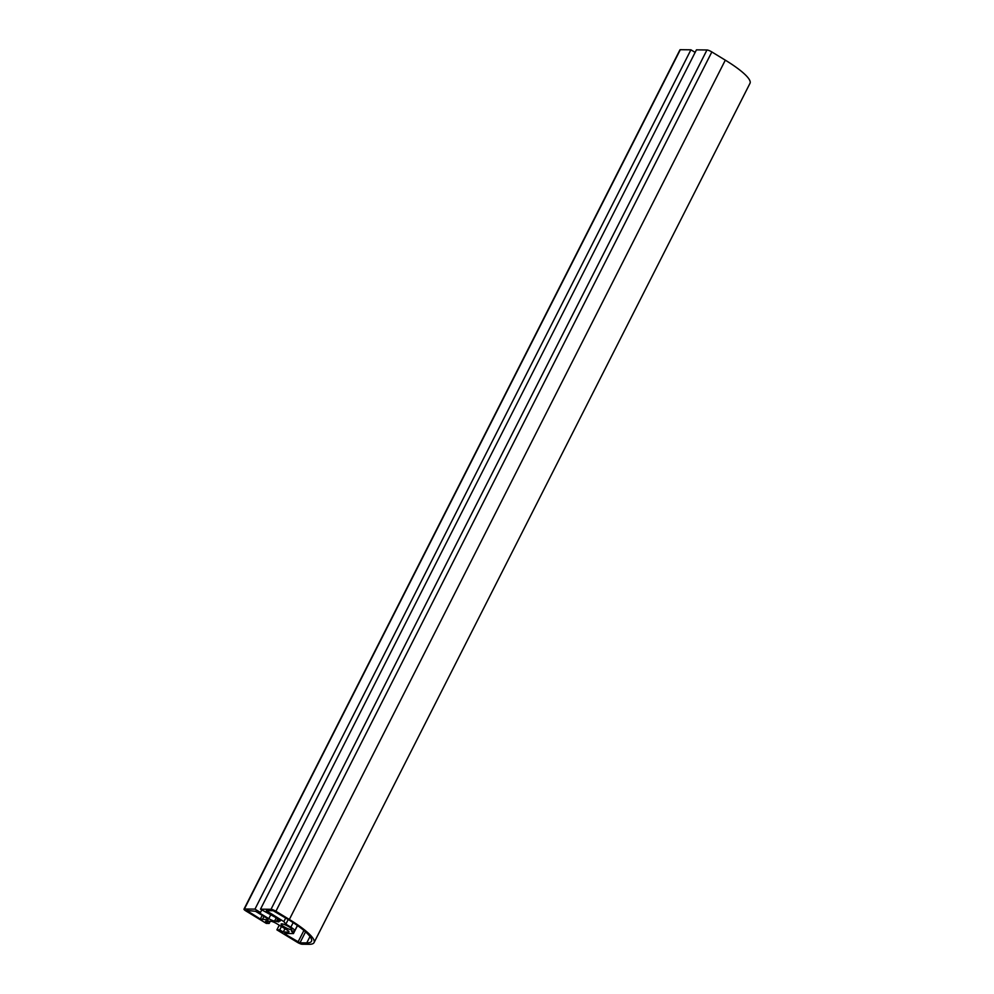 <?xml version="1.0" encoding="UTF-8"?>
<svg xmlns="http://www.w3.org/2000/svg" width="994" height="994" viewBox="0 0 994 994"><rect width="100%" height="100%" fill="white"/><g stroke="black" fill="none" stroke-linecap="round" stroke-linejoin="round"><path stroke-width="1.49" d="M289.353 919.475L275.897 911.262A4.026 0.795 -153.1 0 0 271.014 909.286L260.49 909.175L277.947 918.742A4.833 0.957 26.9 0 1 280.258 920.916A4.833 0.957 26.9 0 1 279.799 921.078L277.748 921.053L278.73 921.91L274.63 921.016A4.833 0.957 26.9 0 1 268.79 918.655L258.651 912.467L260.478 912.492L254.961 909.125L244.375 909.013A4.026 0.795 -153.1 0 0 243.99 909.15A4.026 0.795 -153.1 0 0 245.916 910.951L266.305 923.401L269.175 923.426L265.584 921.239L270.84 921.289A4.833 0.957 26.9 0 1 276.692 923.65L286.694 929.763A4.833 0.957 26.9 0 1 289.005 931.925A4.833 0.957 26.9 0 1 288.546 932.086L283.278 932.037L279.749 929.875L276.891 929.85L297.218 942.25A4.026 0.795 -153.1 0 0 302.089 944.225L309.084 944.3A51.589 10.176 -153.1 0 0 314.054 942.598A51.589 10.176 -153.1 0 0 289.353 919.475L725.309 60.162A51.589 10.176 26.9 0 1 750.01 83.285L314.054 942.598M281.712 923.836A6.026 1.193 26.9 0 1 288.036 926.234A6.026 1.193 26.9 0 1 291.863 929.477A6.026 1.193 26.9 0 1 285.961 927.812A6.026 1.193 26.9 0 1 281.128 924.035A6.026 1.193 26.9 0 1 281.712 923.836M306.773 942.896L299.977 942.821L285.266 934.248L284.657 933.465L293.441 933.565L291.441 931.043L293.938 931.067A8.064 1.59 -153.1 0 0 294.721 930.794A8.064 1.59 -153.1 0 0 290.857 927.191L285.862 924.134L283.849 921.612L266.342 910.678L273.126 910.69L288.161 919.462A48.694 9.592 26.9 0 1 311.47 941.293A48.694 9.592 26.9 0 1 306.773 942.896L309.991 936.547M267.995 919.872L260.329 919.028L246.736 910.479L255.533 911.287L266.479 917.971L267.995 919.872M297.492 925.576L293.441 933.565M243.99 909.15L679.946 49.837A4.026 0.795 26.9 0 1 680.331 49.7L690.917 49.812L254.961 909.125M261.757 909.957L260.478 912.492M695.154 52.396L690.917 49.812M277.823 918.667L276.618 921.04M278.68 919.214L277.748 921.053M725.309 60.162L711.841 51.949A4.026 0.795 26.9 0 0 706.97 49.973L696.434 49.862L260.49 909.175M288.21 919.5L285.862 924.134M285.7 917.971L283.849 921.612M279.239 925.215L276.891 929.85M281.538 926.346L279.749 929.875M284.967 928.707L283.278 932.037M270.256 921.276L269.175 923.426M247.891 910.429L247.506 911.2M262.192 915.35L260.329 919.028M263.982 916.443L262.279 919.81M293.168 922.631L290.857 927.191M285.663 933.478L285.266 934.248M303.903 930.459L298.026 942.026M305.531 931.875L299.977 942.821M680.331 49.7L244.375 909.013M270.915 914.455L268.79 918.655M276.295 917.735L274.63 921.016M280.109 920.444L279.799 921.078M706.97 49.973L271.014 909.286M711.841 51.949L275.897 911.262M267.51 910.641L267.113 911.399M288.856 931.453L288.546 932.086M297.405 925.513L294.721 930.794"/></g></svg>
